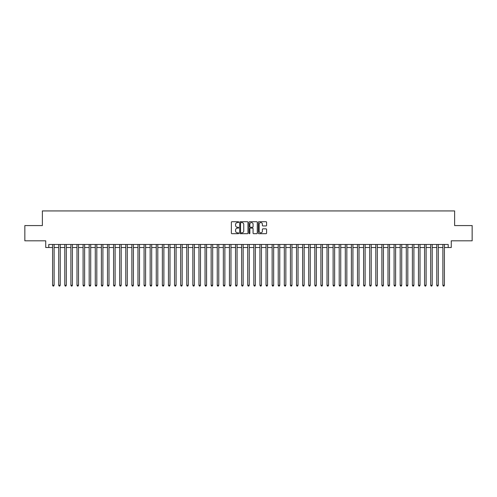 <?xml version="1.0" encoding="UTF-8"?>
<svg xmlns="http://www.w3.org/2000/svg" width="497" height="497" viewBox="0 0 497 497"><rect width="100%" height="100%" fill="white"/><g stroke="black" fill="none" stroke-linecap="round" stroke-linejoin="round"><path stroke-width="0.75" d="M238.74 222.14A0.416 0.416 0 0 0 238.324 221.718L231.962 221.718A0.596 0.596 0 0 0 231.366 222.321L231.366 233.093A0.596 0.596 0 0 0 231.962 233.689L238.324 233.689A0.416 0.416 0 0 0 238.74 233.273A0.416 0.416 0 0 0 238.324 232.851L237.504 232.851A1.913 1.913 0 0 1 235.584 230.937L235.584 230.043A1.913 1.913 0 0 1 237.504 228.123L238.324 228.123A0.416 0.416 0 0 0 238.74 227.707A0.416 0.416 0 0 0 238.324 227.284L237.504 227.284A1.913 1.913 0 0 1 235.584 225.371L235.584 224.47A1.913 1.913 0 0 1 237.504 222.557L238.324 222.557A0.416 0.416 0 0 0 238.74 222.14M265.994 225.942A0.596 0.596 0 0 0 266.591 225.34L266.591 222.321A0.596 0.596 0 0 0 265.994 221.718L258.931 221.718A0.596 0.596 0 0 0 258.334 222.321L258.334 233.093A0.596 0.596 0 0 0 258.931 233.689L265.994 233.689A0.596 0.596 0 0 0 266.591 233.093L266.591 229.44A0.596 0.596 0 0 0 265.994 228.844L262.969 228.844A0.596 0.596 0 0 0 262.373 229.44L262.373 231.254A1.603 1.603 0 0 1 260.77 232.851A1.603 1.603 0 0 1 259.167 231.254L259.167 224.159A1.603 1.603 0 0 1 260.77 222.557A1.603 1.603 0 0 1 262.373 224.159L262.373 225.34A0.596 0.596 0 0 0 262.969 225.942L265.994 225.942M48.787 247.525L48.787 244.474L448.213 244.474L448.213 247.525L451.264 247.525L451.264 240.815L472.15 240.815L472.15 225.57L454.618 225.57L454.618 210.933L42.382 210.933L42.382 225.57L24.85 225.57L24.85 240.815L45.736 240.815L45.736 247.525L52.595 247.525M247.978 222.321A0.596 0.596 0 0 0 247.376 221.718L240.312 221.718A0.596 0.596 0 0 0 239.716 222.321L239.716 233.093A0.596 0.596 0 0 0 240.312 233.689L247.376 233.689A0.596 0.596 0 0 0 247.978 233.093L247.978 222.321M249.624 221.718L256.688 221.718A0.596 0.596 0 0 1 257.284 222.321L257.284 233.093A0.596 0.596 0 0 1 256.688 233.689L253.663 233.689A0.596 0.596 0 0 1 253.066 233.093L253.066 228.726A0.596 0.596 0 0 0 252.464 228.123L250.463 228.123A0.596 0.596 0 0 0 249.861 228.726L249.861 233.273A0.416 0.416 0 0 1 249.444 233.689A0.416 0.416 0 0 1 249.022 233.273L249.022 222.321A0.596 0.596 0 0 1 249.624 221.718M54.123 247.525L58.696 247.525M60.218 247.525L64.79 247.525M66.318 247.525L70.891 247.525M72.413 247.525L76.992 247.525M78.514 247.525L83.086 247.525M84.614 247.525L89.187 247.525M90.709 247.525L95.281 247.525M96.809 247.525L101.382 247.525M102.904 247.525L107.482 247.525M109.005 247.525L113.577 247.525M115.105 247.525L119.678 247.525M121.2 247.525L125.772 247.525M127.3 247.525L131.873 247.525M133.395 247.525L137.973 247.525M139.495 247.525L144.068 247.525M145.596 247.525L150.169 247.525M151.691 247.525L156.263 247.525M157.791 247.525L162.364 247.525M163.886 247.525L168.464 247.525M169.986 247.525L174.559 247.525M176.087 247.525L180.66 247.525M182.182 247.525L186.754 247.525M188.282 247.525L192.855 247.525M194.377 247.525L198.955 247.525M200.477 247.525L205.05 247.525M206.578 247.525L211.15 247.525M212.673 247.525L217.245 247.525M218.773 247.525L223.346 247.525M224.868 247.525L229.446 247.525M230.968 247.525L235.541 247.525M237.069 247.525L241.641 247.525M243.163 247.525L247.736 247.525M249.264 247.525L253.837 247.525M255.359 247.525L259.931 247.525M261.459 247.525L266.032 247.525M267.554 247.525L272.132 247.525M273.654 247.525L278.227 247.525M279.755 247.525L284.327 247.525M285.85 247.525L290.422 247.525M291.95 247.525L296.523 247.525M298.045 247.525L302.623 247.525M304.145 247.525L308.718 247.525M310.246 247.525L314.818 247.525M316.34 247.525L320.913 247.525M322.441 247.525L327.014 247.525M328.536 247.525L333.114 247.525M334.636 247.525L339.209 247.525M340.737 247.525L345.309 247.525M346.831 247.525L351.404 247.525M352.932 247.525L357.505 247.525M359.027 247.525L363.605 247.525M365.127 247.525L369.7 247.525M371.228 247.525L375.8 247.525M377.322 247.525L381.895 247.525M383.423 247.525L387.995 247.525M389.518 247.525L394.096 247.525M395.618 247.525L400.191 247.525M401.719 247.525L406.291 247.525M407.813 247.525L412.386 247.525M413.914 247.525L418.486 247.525M420.008 247.525L424.587 247.525M426.109 247.525L430.682 247.525M432.21 247.525L436.782 247.525M438.304 247.525L442.877 247.525M444.405 247.525L448.213 247.525M240.97 222.557A0.416 0.416 0 0 0 240.554 222.979L240.554 232.434A0.416 0.416 0 0 0 240.97 232.851L241.84 232.851A1.913 1.913 0 0 0 243.754 230.937L243.754 224.47A1.913 1.913 0 0 0 241.84 222.557L240.97 222.557M253.066 224.19A1.603 1.603 0 0 0 251.463 222.588A1.603 1.603 0 0 0 249.861 224.19L249.861 226.688A0.596 0.596 0 0 0 250.463 227.284L252.464 227.284A0.596 0.596 0 0 0 253.066 226.688L253.066 224.19M54.123 244.474L54.123 285.272L52.595 285.272L52.595 244.474M54.123 285.272L53.664 286.067L53.055 286.067L52.595 285.272M60.218 244.474L60.218 285.272L58.696 285.272L58.696 244.474M60.218 285.272L59.764 286.067L59.149 286.067L58.696 285.272M66.318 244.474L66.318 285.272L64.79 285.272L64.79 244.474M66.318 285.272L65.859 286.067L65.25 286.067L64.79 285.272M72.413 244.474L72.413 285.272L70.891 285.272L70.891 244.474M72.413 285.272L71.959 286.067L71.351 286.067L70.891 285.272M78.514 244.474L78.514 285.272L76.992 285.272L76.992 244.474M78.514 285.272L78.054 286.067L77.445 286.067L76.992 285.272M84.614 244.474L84.614 285.272L83.086 285.272L83.086 244.474M84.614 285.272L84.155 286.067L83.546 286.067L83.086 285.272M90.709 244.474L90.709 285.272L89.187 285.272L89.187 244.474M90.709 285.272L90.255 286.067L89.64 286.067L89.187 285.272M96.809 244.474L96.809 285.272L95.281 285.272L95.281 244.474M96.809 285.272L96.35 286.067L95.741 286.067L95.281 285.272M102.904 244.474L102.904 285.272L101.382 285.272L101.382 244.474M102.904 285.272L102.45 286.067L101.842 286.067L101.382 285.272M109.005 244.474L109.005 285.272L107.482 285.272L107.482 244.474M109.005 285.272L108.545 286.067L107.936 286.067L107.482 285.272M115.105 244.474L115.105 285.272L113.577 285.272L113.577 244.474M115.105 285.272L114.645 286.067L114.037 286.067L113.577 285.272M121.2 244.474L121.2 285.272L119.678 285.272L119.678 244.474M121.2 285.272L120.746 286.067L120.131 286.067L119.678 285.272M127.3 244.474L127.3 285.272L125.772 285.272L125.772 244.474M127.3 285.272L126.841 286.067L126.232 286.067L125.772 285.272M133.395 244.474L133.395 285.272L131.873 285.272L131.873 244.474M133.395 285.272L132.941 286.067L132.332 286.067L131.873 285.272M139.495 244.474L139.495 285.272L137.973 285.272L137.973 244.474M139.495 285.272L139.036 286.067L138.427 286.067L137.973 285.272M145.596 244.474L145.596 285.272L144.068 285.272L144.068 244.474M145.596 285.272L145.136 286.067L144.528 286.067L144.068 285.272M151.691 244.474L151.691 285.272L150.169 285.272L150.169 244.474M151.691 285.272L151.237 286.067L150.622 286.067L150.169 285.272M157.791 244.474L157.791 285.272L156.263 285.272L156.263 244.474M157.791 285.272L157.332 286.067L156.723 286.067L156.263 285.272M163.886 244.474L163.886 285.272L162.364 285.272L162.364 244.474M163.886 285.272L163.432 286.067L162.823 286.067L162.364 285.272M169.986 244.474L169.986 285.272L168.464 285.272L168.464 244.474M169.986 285.272L169.527 286.067L168.918 286.067L168.464 285.272M176.087 244.474L176.087 285.272L174.559 285.272L174.559 244.474M176.087 285.272L175.627 286.067L175.019 286.067L174.559 285.272M182.182 244.474L182.182 285.272L180.66 285.272L180.66 244.474M182.182 285.272L181.728 286.067L181.113 286.067L180.66 285.272M188.282 244.474L188.282 285.272L186.754 285.272L186.754 244.474M188.282 285.272L187.823 286.067L187.214 286.067L186.754 285.272M194.377 244.474L194.377 285.272L192.855 285.272L192.855 244.474M194.377 285.272L193.923 286.067L193.314 286.067L192.855 285.272M200.477 244.474L200.477 285.272L198.955 285.272L198.955 244.474M200.477 285.272L200.018 286.067L199.409 286.067L198.955 285.272M206.578 244.474L206.578 285.272L205.05 285.272L205.05 244.474M206.578 285.272L206.118 286.067L205.51 286.067L205.05 285.272M212.673 244.474L212.673 285.272L211.15 285.272L211.15 244.474M212.673 285.272L212.219 286.067L211.604 286.067L211.15 285.272M218.773 244.474L218.773 285.272L217.245 285.272L217.245 244.474M218.773 285.272L218.313 286.067L217.705 286.067L217.245 285.272M224.868 244.474L224.868 285.272L223.346 285.272L223.346 244.474M224.868 285.272L224.414 286.067L223.805 286.067L223.346 285.272M230.968 244.474L230.968 285.272L229.446 285.272L229.446 244.474M230.968 285.272L230.509 286.067L229.9 286.067L229.446 285.272M237.069 244.474L237.069 285.272L235.541 285.272L235.541 244.474M237.069 285.272L236.609 286.067L236 286.067L235.541 285.272M243.163 244.474L243.163 285.272L241.641 285.272L241.641 244.474M243.163 285.272L242.704 286.067L242.095 286.067L241.641 285.272M249.264 244.474L249.264 285.272L247.736 285.272L247.736 244.474M249.264 285.272L248.804 286.067L248.196 286.067L247.736 285.272M255.359 244.474L255.359 285.272L253.837 285.272L253.837 244.474M255.359 285.272L254.905 286.067L254.296 286.067L253.837 285.272M261.459 244.474L261.459 285.272L259.931 285.272L259.931 244.474M261.459 285.272L261 286.067L260.391 286.067L259.931 285.272M267.554 244.474L267.554 285.272L266.032 285.272L266.032 244.474M267.554 285.272L267.1 286.067L266.491 286.067L266.032 285.272M273.654 244.474L273.654 285.272L272.132 285.272L272.132 244.474M273.654 285.272L273.195 286.067L272.586 286.067L272.132 285.272M279.755 244.474L279.755 285.272L278.227 285.272L278.227 244.474M279.755 285.272L279.295 286.067L278.687 286.067L278.227 285.272M285.85 244.474L285.85 285.272L284.327 285.272L284.327 244.474M285.85 285.272L285.396 286.067L284.781 286.067L284.327 285.272M291.95 244.474L291.95 285.272L290.422 285.272L290.422 244.474M291.95 285.272L291.49 286.067L290.882 286.067L290.422 285.272M298.045 244.474L298.045 285.272L296.523 285.272L296.523 244.474M298.045 285.272L297.591 286.067L296.982 286.067L296.523 285.272M304.145 244.474L304.145 285.272L302.623 285.272L302.623 244.474M304.145 285.272L303.686 286.067L303.077 286.067L302.623 285.272M310.246 244.474L310.246 285.272L308.718 285.272L308.718 244.474M310.246 285.272L309.786 286.067L309.177 286.067L308.718 285.272M316.34 244.474L316.34 285.272L314.818 285.272L314.818 244.474M316.34 285.272L315.887 286.067L315.272 286.067L314.818 285.272M322.441 244.474L322.441 285.272L320.913 285.272L320.913 244.474M322.441 285.272L321.981 286.067L321.373 286.067L320.913 285.272M328.536 244.474L328.536 285.272L327.014 285.272L327.014 244.474M328.536 285.272L328.082 286.067L327.473 286.067L327.014 285.272M334.636 244.474L334.636 285.272L333.114 285.272L333.114 244.474M334.636 285.272L334.177 286.067L333.568 286.067L333.114 285.272M340.737 244.474L340.737 285.272L339.209 285.272L339.209 244.474M340.737 285.272L340.277 286.067L339.668 286.067L339.209 285.272M346.831 244.474L346.831 285.272L345.309 285.272L345.309 244.474M346.831 285.272L346.378 286.067L345.763 286.067L345.309 285.272M352.932 244.474L352.932 285.272L351.404 285.272L351.404 244.474M352.932 285.272L352.472 286.067L351.864 286.067L351.404 285.272M359.027 244.474L359.027 285.272L357.505 285.272L357.505 244.474M359.027 285.272L358.573 286.067L357.964 286.067L357.505 285.272M365.127 244.474L365.127 285.272L363.605 285.272L363.605 244.474M365.127 285.272L364.668 286.067L364.059 286.067L363.605 285.272M371.228 244.474L371.228 285.272L369.7 285.272L369.7 244.474M371.228 285.272L370.768 286.067L370.159 286.067L369.7 285.272M377.322 244.474L377.322 285.272L375.8 285.272L375.8 244.474M377.322 285.272L376.869 286.067L376.254 286.067L375.8 285.272M383.423 244.474L383.423 285.272L381.895 285.272L381.895 244.474M383.423 285.272L382.963 286.067L382.355 286.067L381.895 285.272M389.518 244.474L389.518 285.272L387.995 285.272L387.995 244.474M389.518 285.272L389.064 286.067L388.455 286.067L387.995 285.272M395.618 244.474L395.618 285.272L394.096 285.272L394.096 244.474M395.618 285.272L395.158 286.067L394.55 286.067L394.096 285.272M401.719 244.474L401.719 285.272L400.191 285.272L400.191 244.474M401.719 285.272L401.259 286.067L400.65 286.067L400.191 285.272M407.813 244.474L407.813 285.272L406.291 285.272L406.291 244.474M407.813 285.272L407.36 286.067L406.745 286.067L406.291 285.272M413.914 244.474L413.914 285.272L412.386 285.272L412.386 244.474M413.914 285.272L413.454 286.067L412.845 286.067L412.386 285.272M420.008 244.474L420.008 285.272L418.486 285.272L418.486 244.474M420.008 285.272L419.555 286.067L418.946 286.067L418.486 285.272M426.109 244.474L426.109 285.272L424.587 285.272L424.587 244.474M426.109 285.272L425.649 286.067L425.041 286.067L424.587 285.272M432.21 244.474L432.21 285.272L430.682 285.272L430.682 244.474M432.21 285.272L431.75 286.067L431.141 286.067L430.682 285.272M438.304 244.474L438.304 285.272L436.782 285.272L436.782 244.474M438.304 285.272L437.851 286.067L437.236 286.067L436.782 285.272M444.405 244.474L444.405 285.272L442.877 285.272L442.877 244.474M444.405 285.272L443.945 286.067L443.336 286.067L442.877 285.272"/></g></svg>
